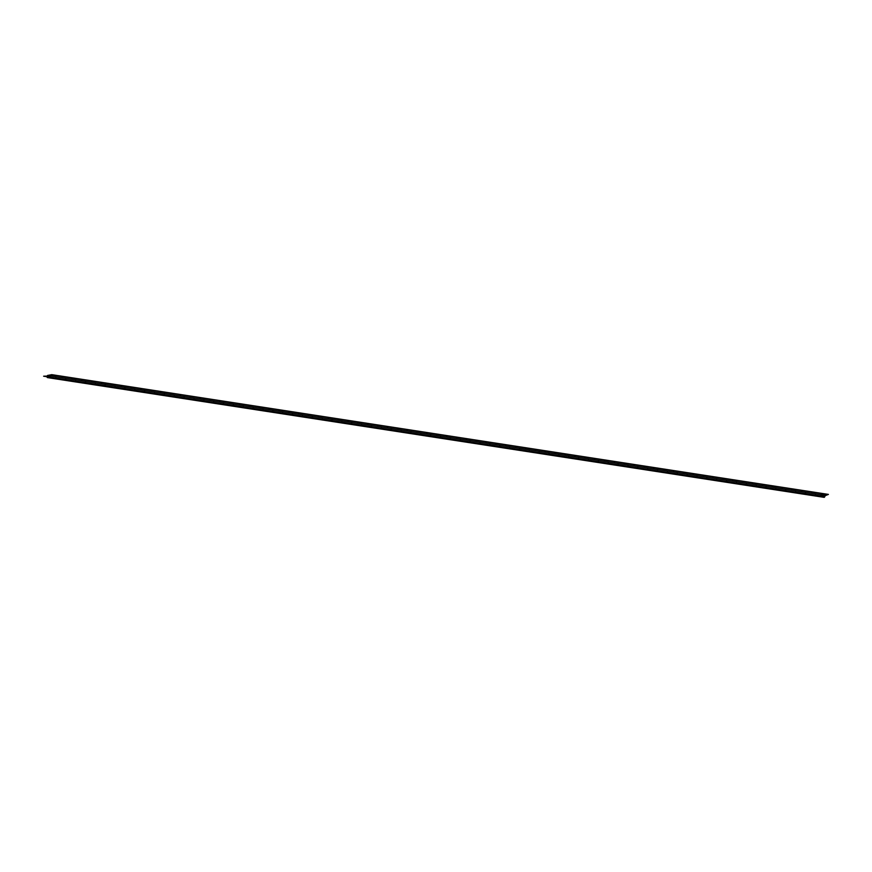 <?xml version="1.0" encoding="UTF-8"?>
<svg xmlns="http://www.w3.org/2000/svg" width="872" height="872" viewBox="0 0 872 872"><rect width="100%" height="100%" fill="white"/><g stroke="black" fill="none" stroke-linecap="round" stroke-linejoin="round"><path stroke-width="1.31" d="M436.85 435.411L440.949 436.065A1.09 0.589 -81.2 0 1 441.058 436.065M436.861 435.15L436.011 435.302A1.09 0.589 -81.2 0 1 436.229 435.335M446.715 436.937L450.813 437.591A1.09 0.589 -81.2 0 1 450.922 437.581M446.726 436.665L445.875 436.828A1.09 0.589 -81.2 0 1 446.093 436.861M456.579 438.463L460.678 439.107A1.09 0.589 -81.2 0 1 460.787 439.107M456.59 438.191L455.74 438.344A1.09 0.589 -81.2 0 1 455.958 438.376M466.444 439.978L470.531 440.633A1.09 0.589 -81.2 0 1 470.651 440.622M466.455 439.706L465.604 439.87A1.09 0.589 -81.2 0 1 465.822 439.902M476.308 441.505L480.396 442.148A1.09 0.589 -81.2 0 1 480.505 442.148M476.319 441.232L475.469 441.385A1.09 0.589 -81.2 0 1 475.687 441.417M486.173 443.02L490.26 443.674A1.09 0.589 -81.2 0 1 490.369 443.674M486.184 442.747L485.333 442.911A1.09 0.589 -81.2 0 1 485.541 442.943M496.026 444.546L500.125 445.189A1.09 0.589 -81.2 0 1 500.234 445.189M496.048 444.273L495.198 444.437A1.09 0.589 -81.2 0 1 495.405 444.469M505.891 446.061L509.989 446.715A1.09 0.589 -81.2 0 1 510.098 446.715M505.913 445.788L505.062 445.952A1.09 0.589 -81.2 0 1 505.27 445.984M515.755 447.587L519.854 448.23A1.09 0.589 -81.2 0 1 519.963 448.23M515.777 447.314L514.916 447.478A1.09 0.589 -81.2 0 1 515.134 447.51M525.62 449.102L529.718 449.756A1.09 0.589 -81.2 0 1 529.827 449.756M525.631 448.829L524.781 448.993A1.09 0.589 -81.2 0 1 524.999 449.026M535.484 450.628L539.583 451.271A1.09 0.589 -81.2 0 1 539.692 451.271M535.495 450.355L534.645 450.519A1.09 0.589 -81.2 0 1 534.863 450.552M545.349 452.143L549.436 452.797A1.09 0.589 -81.2 0 1 549.556 452.797M545.36 451.87L544.51 452.034A1.09 0.589 -81.2 0 1 544.728 452.067M555.213 453.669L559.301 454.312A1.09 0.589 -81.2 0 1 559.41 454.312M555.224 453.396L554.374 453.56A1.09 0.589 -81.2 0 1 554.592 453.593M565.078 455.184L569.165 455.838A1.09 0.589 -81.2 0 1 569.274 455.838M565.089 454.912L564.239 455.075A1.09 0.589 -81.2 0 1 564.446 455.108M574.942 456.71L579.03 457.353A1.09 0.589 -81.2 0 1 579.139 457.353M574.953 456.438L574.103 456.601A1.09 0.589 -81.2 0 1 574.31 456.634M584.796 458.225L588.894 458.879A1.09 0.589 -81.2 0 1 589.003 458.879M584.818 457.953L583.968 458.116A1.09 0.589 -81.2 0 1 584.175 458.149M594.66 459.751L598.759 460.405A1.09 0.589 -81.2 0 1 598.868 460.394M594.682 459.479L593.821 459.642A1.09 0.589 -81.2 0 1 594.039 459.675M604.525 461.266L608.623 461.92A1.09 0.589 -81.2 0 1 608.732 461.92M604.547 460.994L603.686 461.157A1.09 0.589 -81.2 0 1 603.904 461.19M614.389 462.792L618.488 463.446A1.09 0.589 -81.2 0 1 618.597 463.435M614.4 462.52L613.55 462.683A1.09 0.589 -81.2 0 1 613.768 462.716M624.254 464.307L628.352 464.961A1.09 0.589 -81.2 0 1 628.461 464.961M624.265 464.046L623.415 464.198A1.09 0.589 -81.2 0 1 623.633 464.231M634.118 465.833L638.206 466.487A1.09 0.589 -81.2 0 1 638.326 466.476M634.129 465.561L633.279 465.724A1.09 0.589 -81.2 0 1 633.497 465.757M643.983 467.348L648.07 468.002A1.09 0.589 -81.2 0 1 648.179 468.002M643.994 467.087L643.144 467.239A1.09 0.589 -81.2 0 1 643.362 467.272M653.847 468.874L657.935 469.528A1.09 0.589 -81.2 0 1 658.044 469.518M653.858 468.602L653.008 468.765A1.09 0.589 -81.2 0 1 653.215 468.798M663.701 470.4L667.799 471.043A1.09 0.589 -81.2 0 1 667.908 471.043M663.723 470.128L662.873 470.281A1.09 0.589 -81.2 0 1 663.08 470.313M673.566 471.916L677.664 472.57A1.09 0.589 -81.2 0 1 677.773 472.57M673.587 471.643L672.737 471.807A1.09 0.589 -81.2 0 1 672.944 471.839M683.43 473.442L687.528 474.085A1.09 0.589 -81.2 0 1 687.637 474.085M683.452 473.169L682.591 473.322A1.09 0.589 -81.2 0 1 682.809 473.365M693.294 474.957L697.393 475.611A1.09 0.589 -81.2 0 1 697.502 475.611M693.305 474.684L692.455 474.848A1.09 0.589 -81.2 0 1 692.673 474.88M703.159 476.483L707.257 477.126A1.09 0.589 -81.2 0 1 707.366 477.126M703.17 476.21L702.32 476.374A1.09 0.589 -81.2 0 1 702.538 476.406M713.024 477.998L717.111 478.652A1.09 0.589 -81.2 0 1 717.231 478.652M713.034 477.725L712.184 477.889A1.09 0.589 -81.2 0 1 712.402 477.921M722.888 479.524L726.976 480.167A1.09 0.589 -81.2 0 1 727.085 480.167M722.899 479.251L722.049 479.415A1.09 0.589 -81.2 0 1 722.267 479.447M732.753 481.039L736.84 481.693A1.09 0.589 -81.2 0 1 736.949 481.693M732.763 480.766L731.913 480.93A1.09 0.589 -81.2 0 1 732.12 480.963M742.617 482.565L746.705 483.208A1.09 0.589 -81.2 0 1 746.813 483.208M742.628 482.292L741.778 482.456A1.09 0.589 -81.2 0 1 741.985 482.488M752.471 484.08L756.569 484.734A1.09 0.589 -81.2 0 1 756.678 484.734M752.492 483.807L751.642 483.971A1.09 0.589 -81.2 0 1 751.849 484.004M762.335 485.606L766.433 486.249A1.09 0.589 -81.2 0 1 766.543 486.249M762.357 485.333L761.496 485.497A1.09 0.589 -81.2 0 1 761.714 485.53M772.2 487.121L776.298 487.775A1.09 0.589 -81.2 0 1 776.407 487.775M772.221 486.849L771.36 487.012A1.09 0.589 -81.2 0 1 771.578 487.045M782.064 488.647L786.163 489.29A1.09 0.589 -81.2 0 1 786.272 489.29M782.075 488.375L781.225 488.538A1.09 0.589 -81.2 0 1 781.443 488.571M791.929 490.162L796.027 490.816A1.09 0.589 -81.2 0 1 796.136 490.816M791.939 489.89L791.089 490.053A1.09 0.589 -81.2 0 1 791.307 490.086M801.793 491.688L805.881 492.342A1.09 0.589 -81.2 0 1 806.001 492.331M801.804 491.416L800.954 491.579A1.09 0.589 -81.2 0 1 801.172 491.612M811.658 493.203L815.745 493.857A1.09 0.589 -81.2 0 1 815.854 493.857M811.668 492.942L810.818 493.094A1.09 0.589 -81.2 0 1 811.036 493.127M824.868 496.146A1.09 0.589 98.8 0 0 824.334 495.176L820.258 495.95L820.236 496.506L822.863 496.005A1.864 0.992 -81.2 0 1 823.048 496.005A1.864 0.992 -81.2 0 1 823.713 496.844A1.09 0.589 98.8 0 0 824.868 496.146M825.184 495.024L825.141 495.906A1.864 0.992 -81.2 0 1 825.74 495.46L828.4 494.413L820.683 494.62A1.09 0.589 -81.2 0 1 820.89 494.653M426.986 433.896L431.084 434.55A1.09 0.589 -81.2 0 1 431.193 434.539M427.008 433.624L426.146 433.787A1.09 0.589 -81.2 0 1 426.364 433.82M417.121 432.37L421.22 433.024A1.09 0.589 -81.2 0 1 421.329 433.024M417.143 432.109L416.293 432.261A1.09 0.589 -81.2 0 1 416.5 432.294M407.268 430.855L411.355 431.509A1.09 0.589 -81.2 0 1 411.464 431.498M407.279 430.583L406.428 430.746A1.09 0.589 -81.2 0 1 406.635 430.779M397.403 429.329L401.491 429.983A1.09 0.589 -81.2 0 1 401.6 429.983M397.414 429.057L396.564 429.22A1.09 0.589 -81.2 0 1 396.771 429.253M387.539 427.814L391.626 428.468A1.09 0.589 -81.2 0 1 391.735 428.457M387.55 427.542L386.699 427.705A1.09 0.589 -81.2 0 1 386.917 427.738M377.674 426.288L381.762 426.942A1.09 0.589 -81.2 0 1 381.882 426.942M377.685 426.016L376.835 426.179A1.09 0.589 -81.2 0 1 377.053 426.212M367.81 424.773L371.908 425.416A1.09 0.589 -81.2 0 1 372.017 425.416M367.821 424.501L366.97 424.664A1.09 0.589 -81.2 0 1 367.188 424.697M357.945 423.247L362.043 423.901A1.09 0.589 -81.2 0 1 362.153 423.901M357.956 422.975L357.106 423.138A1.09 0.589 -81.2 0 1 357.324 423.171M348.081 421.732L352.179 422.375A1.09 0.589 -81.2 0 1 352.288 422.375M348.102 421.459L347.241 421.623A1.09 0.589 -81.2 0 1 347.459 421.656M338.216 420.206L342.315 420.86A1.09 0.589 -81.2 0 1 342.423 420.86M338.238 419.933L337.377 420.097A1.09 0.589 -81.2 0 1 337.595 420.13M328.352 418.691L332.45 419.334A1.09 0.589 -81.2 0 1 332.559 419.334M328.373 418.418L327.523 418.582A1.09 0.589 -81.2 0 1 327.73 418.615M318.498 417.165L322.586 417.819A1.09 0.589 -81.2 0 1 322.695 417.819M318.509 416.892L317.659 417.056A1.09 0.589 -81.2 0 1 317.866 417.089M308.633 415.65L312.721 416.293A1.09 0.589 -81.2 0 1 312.83 416.293M308.644 415.377L307.794 415.541A1.09 0.589 -81.2 0 1 308.012 415.573M298.769 414.124L302.857 414.778A1.09 0.589 -81.2 0 1 302.976 414.778M298.78 413.851L297.93 414.015A1.09 0.589 -81.2 0 1 298.148 414.047M288.905 412.609L293.003 413.252A1.09 0.589 -81.2 0 1 293.112 413.252M288.915 412.336L288.065 412.489A1.09 0.589 -81.2 0 1 288.283 412.532M279.04 411.083L283.138 411.737A1.09 0.589 -81.2 0 1 283.247 411.737M279.051 410.81L278.201 410.974A1.09 0.589 -81.2 0 1 278.419 411.006M269.175 409.568L273.274 410.211A1.09 0.589 -81.2 0 1 273.383 410.211M269.186 409.295L268.336 409.448A1.09 0.589 -81.2 0 1 268.554 409.48M259.311 408.042L263.409 408.696A1.09 0.589 -81.2 0 1 263.518 408.685M259.333 407.769L258.472 407.933A1.09 0.589 -81.2 0 1 258.69 407.965M249.447 406.516L253.545 407.17A1.09 0.589 -81.2 0 1 253.654 407.17M249.468 406.254L248.618 406.407A1.09 0.589 -81.2 0 1 248.825 406.439M239.593 405L243.68 405.654A1.09 0.589 -81.2 0 1 243.789 405.644M239.604 404.728L238.754 404.891A1.09 0.589 -81.2 0 1 238.961 404.924M229.728 403.474L233.816 404.128A1.09 0.589 -81.2 0 1 233.925 404.128M229.739 403.213L228.889 403.365A1.09 0.589 -81.2 0 1 229.096 403.398M219.864 401.959L223.951 402.613A1.09 0.589 -81.2 0 1 224.06 402.602M219.875 401.687L219.025 401.85A1.09 0.589 -81.2 0 1 219.243 401.883M209.999 400.433L214.087 401.087A1.09 0.589 -81.2 0 1 214.207 401.087M210.01 400.172L209.16 400.324A1.09 0.589 -81.2 0 1 209.378 400.357M200.135 398.918L204.233 399.572A1.09 0.589 -81.2 0 1 204.342 399.561M200.146 398.646L199.296 398.809A1.09 0.589 -81.2 0 1 199.514 398.842M190.27 397.392L194.369 398.046A1.09 0.589 -81.2 0 1 194.478 398.046M190.281 397.12L189.431 397.283A1.09 0.589 -81.2 0 1 189.649 397.316M180.406 395.877L184.504 396.52A1.09 0.589 -81.2 0 1 184.613 396.52M180.428 395.605L179.567 395.768A1.09 0.589 -81.2 0 1 179.785 395.801M170.541 394.351L174.64 395.005A1.09 0.589 -81.2 0 1 174.749 395.005M170.563 394.079L169.702 394.242A1.09 0.589 -81.2 0 1 169.92 394.275M160.677 392.836L164.775 393.479A1.09 0.589 -81.2 0 1 164.884 393.479M160.699 392.563L159.849 392.727A1.09 0.589 -81.2 0 1 160.056 392.76M150.823 391.31L154.911 391.964A1.09 0.589 -81.2 0 1 155.02 391.964M150.834 391.038L149.984 391.201A1.09 0.589 -81.2 0 1 150.191 391.234M140.959 389.795L145.046 390.438A1.09 0.589 -81.2 0 1 145.155 390.438M140.97 389.522L140.12 389.686A1.09 0.589 -81.2 0 1 140.338 389.719M131.094 388.269L135.182 388.923A1.09 0.589 -81.2 0 1 135.291 388.923L130.364 388.16A1.09 0.589 -81.2 0 1 130.473 388.193M131.105 387.996L130.255 388.16A1.09 0.589 -81.2 0 1 130.364 388.16M121.23 386.754L125.328 387.397A1.09 0.589 -81.2 0 1 125.437 387.397M121.241 386.481L120.391 386.645A1.09 0.589 -81.2 0 1 120.609 386.678M111.365 385.228L115.464 385.882A1.09 0.589 -81.2 0 1 115.573 385.882M111.376 384.955L110.526 385.119A1.09 0.589 -81.2 0 1 110.744 385.152M101.501 383.713L105.599 384.356A1.09 0.589 -81.2 0 1 105.708 384.356M101.512 383.44L100.662 383.604A1.09 0.589 -81.2 0 1 100.88 383.636M91.636 382.187L95.735 382.841A1.09 0.589 -81.2 0 1 95.844 382.841M91.658 381.914L90.797 382.078A1.09 0.589 -81.2 0 1 91.015 382.11M81.772 380.672L85.87 381.315A1.09 0.589 -81.2 0 1 85.979 381.315M81.794 380.399L80.943 380.552A1.09 0.589 -81.2 0 1 81.151 380.595M71.918 379.146L76.006 379.8A1.09 0.589 -81.2 0 1 76.115 379.8M71.929 378.873L71.079 379.037A1.09 0.589 -81.2 0 1 71.286 379.069M62.054 377.631L66.141 378.274A1.09 0.589 -81.2 0 1 66.25 378.274M62.065 377.358L61.214 377.511A1.09 0.589 -81.2 0 1 61.422 377.543M52.189 376.105L56.277 376.759A1.09 0.589 -81.2 0 1 56.386 376.748M52.2 375.832L51.35 375.995A1.09 0.589 -81.2 0 1 51.568 376.028M56.451 378.731A1.09 0.589 -81.2 0 1 55.732 378.622A1.09 0.589 98.8 0 0 56.059 378.917L51.121 378.154A1.09 0.589 -81.2 0 1 50.805 377.859A1.09 0.589 98.8 0 0 51.121 378.154L47.48 377.587A1.09 0.589 98.8 0 1 47.153 377.303M66.316 380.257A1.09 0.589 -81.2 0 1 65.596 380.148A1.09 0.589 98.8 0 0 65.923 380.432L60.986 379.669A1.09 0.589 -81.2 0 1 60.669 379.385A1.09 0.589 98.8 0 0 60.986 379.669L56.059 378.917M76.18 381.773A1.09 0.589 -81.2 0 1 75.461 381.663A1.09 0.589 98.8 0 0 75.788 381.958L70.85 381.195A1.09 0.589 -81.2 0 1 70.534 380.901A1.09 0.589 98.8 0 0 70.85 381.195L65.923 380.432M86.045 383.298A1.09 0.589 -81.2 0 1 85.325 383.19A1.09 0.589 98.8 0 0 85.652 383.473L80.715 382.71A1.09 0.589 -81.2 0 1 80.398 382.427A1.09 0.589 98.8 0 0 80.715 382.71L75.788 381.958M95.909 384.814A1.09 0.589 -81.2 0 1 95.19 384.705A1.09 0.589 98.8 0 0 95.506 384.999L90.579 384.236A1.09 0.589 -81.2 0 1 90.252 383.942A1.09 0.589 98.8 0 0 90.579 384.236L85.652 383.473M105.774 386.34A1.09 0.589 -81.2 0 1 105.054 386.231A1.09 0.589 98.8 0 0 105.37 386.514L100.444 385.751A1.09 0.589 -81.2 0 1 100.117 385.468A1.09 0.589 98.8 0 0 100.444 385.751L95.506 384.999M115.627 387.855A1.09 0.589 -81.2 0 1 114.919 387.746A1.09 0.589 98.8 0 0 115.235 388.04L110.308 387.277A1.09 0.589 -81.2 0 1 109.981 386.983A1.09 0.589 98.8 0 0 110.308 387.277L105.37 386.514M125.492 389.381A1.09 0.589 -81.2 0 1 124.772 389.272A1.09 0.589 98.8 0 0 125.099 389.555L120.173 388.792A1.09 0.589 -81.2 0 1 119.846 388.509A1.09 0.589 98.8 0 0 120.173 388.792L115.235 388.04M135.356 390.896A1.09 0.589 -81.2 0 1 134.637 390.787A1.09 0.589 98.8 0 0 134.964 391.081L130.037 390.318A1.09 0.589 -81.2 0 1 129.71 390.024A1.09 0.589 98.8 0 0 130.037 390.318L125.099 389.555M145.221 392.422A1.09 0.589 -81.2 0 1 144.501 392.313A1.09 0.589 98.8 0 0 144.828 392.596L139.891 391.844A1.09 0.589 -81.2 0 1 139.575 391.55A1.09 0.589 98.8 0 0 139.891 391.844L134.964 391.081M155.085 393.937A1.09 0.589 -81.2 0 1 154.366 393.828A1.09 0.589 98.8 0 0 154.693 394.122L149.755 393.359A1.09 0.589 -81.2 0 1 149.439 393.065A1.09 0.589 98.8 0 0 149.755 393.359L144.828 392.596M164.95 395.463A1.09 0.589 -81.2 0 1 164.23 395.354A1.09 0.589 98.8 0 0 164.557 395.637L159.62 394.885A1.09 0.589 -81.2 0 1 159.304 394.591A1.09 0.589 98.8 0 0 159.62 394.885L154.693 394.122M174.814 396.978A1.09 0.589 -81.2 0 1 174.095 396.869A1.09 0.589 98.8 0 0 174.411 397.163L169.484 396.4A1.09 0.589 -81.2 0 1 169.157 396.117A1.09 0.589 98.8 0 0 169.484 396.4L164.557 395.637M184.679 398.504A1.09 0.589 -81.2 0 1 183.959 398.395A1.09 0.589 98.8 0 0 184.275 398.678L179.349 397.926A1.09 0.589 -81.2 0 1 179.022 397.632A1.09 0.589 98.8 0 0 179.349 397.926L174.411 397.163M194.532 400.03A1.09 0.589 -81.2 0 1 193.824 399.91A1.09 0.589 98.8 0 0 194.14 400.204L189.213 399.441A1.09 0.589 -81.2 0 1 188.886 399.158A1.09 0.589 98.8 0 0 189.213 399.441L184.275 398.678M204.397 401.545A1.09 0.589 -81.2 0 1 203.688 401.436A1.09 0.589 98.8 0 0 204.004 401.72L199.078 400.967A1.09 0.589 -81.2 0 1 198.751 400.673A1.09 0.589 98.8 0 0 199.078 400.967L194.14 400.204M214.261 403.071A1.09 0.589 -81.2 0 1 213.542 402.951A1.09 0.589 98.8 0 0 213.869 403.245L208.942 402.483A1.09 0.589 -81.2 0 1 208.615 402.199A1.09 0.589 98.8 0 0 208.942 402.483L204.004 401.72M224.126 404.586A1.09 0.589 -81.2 0 1 223.406 404.477A1.09 0.589 98.8 0 0 223.733 404.761L218.796 404.009A1.09 0.589 -81.2 0 1 218.48 403.714A1.09 0.589 98.8 0 0 218.796 404.009L213.869 403.245M233.99 406.112A1.09 0.589 -81.2 0 1 233.271 405.992A1.09 0.589 98.8 0 0 233.598 406.287L228.66 405.524A1.09 0.589 -81.2 0 1 228.344 405.24A1.09 0.589 98.8 0 0 228.66 405.524L223.733 404.761M243.855 407.627A1.09 0.589 -81.2 0 1 243.135 407.518A1.09 0.589 98.8 0 0 243.462 407.813L238.525 407.05A1.09 0.589 -81.2 0 1 238.209 406.755A1.09 0.589 98.8 0 0 238.525 407.05L233.598 406.287M253.719 409.153A1.09 0.589 -81.2 0 1 253 409.044A1.09 0.589 98.8 0 0 253.327 409.328L248.389 408.565A1.09 0.589 -81.2 0 1 248.073 408.281A1.09 0.589 98.8 0 0 248.389 408.565L243.462 407.813M263.584 410.668A1.09 0.589 -81.2 0 1 262.864 410.559A1.09 0.589 98.8 0 0 263.18 410.854L258.254 410.091A1.09 0.589 -81.2 0 1 257.927 409.796A1.09 0.589 98.8 0 0 258.254 410.091L253.327 409.328M273.448 412.194A1.09 0.589 -81.2 0 1 272.729 412.085A1.09 0.589 98.8 0 0 273.045 412.369L268.118 411.606A1.09 0.589 -81.2 0 1 267.791 411.322A1.09 0.589 98.8 0 0 268.118 411.606L263.18 410.854M283.302 413.71A1.09 0.589 -81.2 0 1 282.593 413.601A1.09 0.589 98.8 0 0 282.91 413.895L277.983 413.132A1.09 0.589 -81.2 0 1 277.656 412.838A1.09 0.589 98.8 0 0 277.983 413.132L273.045 412.369M293.166 415.236A1.09 0.589 -81.2 0 1 292.447 415.127A1.09 0.589 98.8 0 0 292.774 415.41L287.847 414.647A1.09 0.589 -81.2 0 1 287.52 414.363A1.09 0.589 98.8 0 0 287.847 414.647L282.91 413.895M303.031 416.751A1.09 0.589 -81.2 0 1 302.312 416.642A1.09 0.589 98.8 0 0 302.639 416.936L297.712 416.173A1.09 0.589 -81.2 0 1 297.385 415.879A1.09 0.589 98.8 0 0 297.712 416.173L292.774 415.41M312.895 418.277A1.09 0.589 -81.2 0 1 312.176 418.168A1.09 0.589 98.8 0 0 312.503 418.451L307.565 417.688A1.09 0.589 -81.2 0 1 307.249 417.405A1.09 0.589 98.8 0 0 307.565 417.688L302.639 416.936M322.76 419.792A1.09 0.589 -81.2 0 1 322.041 419.683A1.09 0.589 98.8 0 0 322.368 419.977L317.43 419.214A1.09 0.589 -81.2 0 1 317.114 418.92A1.09 0.589 98.8 0 0 317.43 419.214L312.503 418.451M332.624 421.318A1.09 0.589 -81.2 0 1 331.905 421.209A1.09 0.589 98.8 0 0 332.232 421.492L327.294 420.729A1.09 0.589 -81.2 0 1 326.978 420.446A1.09 0.589 98.8 0 0 327.294 420.729L322.368 419.977M342.489 422.833A1.09 0.589 -81.2 0 1 341.77 422.724A1.09 0.589 98.8 0 0 342.086 423.018L337.159 422.255A1.09 0.589 -81.2 0 1 336.832 421.961A1.09 0.589 98.8 0 0 337.159 422.255L332.232 421.492M352.353 424.359A1.09 0.589 -81.2 0 1 351.634 424.25A1.09 0.589 98.8 0 0 351.95 424.533L347.023 423.781A1.09 0.589 -81.2 0 1 346.696 423.487A1.09 0.589 98.8 0 0 347.023 423.781L342.086 423.018M362.207 425.874A1.09 0.589 -81.2 0 1 361.498 425.765A1.09 0.589 98.8 0 0 361.815 426.059L356.888 425.296A1.09 0.589 -81.2 0 1 356.561 425.013A1.09 0.589 98.8 0 0 356.888 425.296L351.95 424.533M372.072 427.4A1.09 0.589 -81.2 0 1 371.363 427.291A1.09 0.589 98.8 0 0 371.679 427.574L366.752 426.822A1.09 0.589 -81.2 0 1 366.425 426.528A1.09 0.589 98.8 0 0 366.752 426.822L361.815 426.059M381.936 428.915A1.09 0.589 -81.2 0 1 381.217 428.806A1.09 0.589 98.8 0 0 381.544 429.1L376.617 428.337A1.09 0.589 -81.2 0 1 376.29 428.054A1.09 0.589 98.8 0 0 376.617 428.337L371.679 427.574M391.8 430.441A1.09 0.589 -81.2 0 1 391.081 430.332A1.09 0.589 98.8 0 0 391.408 430.615L386.47 429.863A1.09 0.589 -81.2 0 1 386.154 429.569A1.09 0.589 98.8 0 0 386.47 429.863L381.544 429.1M401.665 431.967A1.09 0.589 -81.2 0 1 400.946 431.847A1.09 0.589 98.8 0 0 401.273 432.141L396.335 431.378A1.09 0.589 -81.2 0 1 396.019 431.095A1.09 0.589 98.8 0 0 396.335 431.378L391.408 430.615M411.53 433.482A1.09 0.589 -81.2 0 1 410.81 433.373A1.09 0.589 98.8 0 0 411.137 433.657L406.199 432.904A1.09 0.589 -81.2 0 1 405.883 432.61A1.09 0.589 98.8 0 0 406.199 432.904L401.273 432.141M421.394 435.008A1.09 0.589 -81.2 0 1 420.675 434.888A1.09 0.589 98.8 0 0 421.002 435.183L416.064 434.42A1.09 0.589 -81.2 0 1 415.748 434.136A1.09 0.589 98.8 0 0 416.064 434.42L411.137 433.657M431.259 436.523A1.09 0.589 -81.2 0 1 430.539 436.414A1.09 0.589 98.8 0 0 430.855 436.698L425.928 435.946A1.09 0.589 -81.2 0 1 425.601 435.651A1.09 0.589 98.8 0 0 425.928 435.946L421.002 435.183M824.105 497.334L820.454 496.778A1.09 0.589 -81.2 0 1 820.138 496.484A1.09 0.589 98.8 0 0 820.454 496.778L815.527 496.015A1.09 0.589 -81.2 0 1 815.2 495.721A1.09 0.589 98.8 0 0 815.527 496.015L810.589 495.252A1.09 0.589 -81.2 0 1 810.273 494.969A1.09 0.589 98.8 0 0 810.589 495.252L805.663 494.489A1.09 0.589 -81.2 0 1 805.336 494.206A1.09 0.589 98.8 0 0 805.663 494.489L800.736 493.737A1.09 0.589 -81.2 0 1 800.409 493.443A1.09 0.589 98.8 0 0 800.736 493.737L795.798 492.974A1.09 0.589 -81.2 0 1 795.471 492.68A1.09 0.589 98.8 0 0 795.798 492.974L790.871 492.211A1.09 0.589 -81.2 0 1 790.544 491.928A1.09 0.589 98.8 0 0 790.871 492.211L785.934 491.448A1.09 0.589 -81.2 0 1 785.618 491.165A1.09 0.589 98.8 0 0 785.934 491.448L781.007 490.696A1.09 0.589 -81.2 0 1 780.68 490.402A1.09 0.589 98.8 0 0 781.007 490.696L776.069 489.933A1.09 0.589 -81.2 0 1 775.753 489.639A1.09 0.589 98.8 0 0 776.069 489.933L771.142 489.17A1.09 0.589 -81.2 0 1 770.815 488.887A1.09 0.589 98.8 0 0 771.142 489.17L766.205 488.407A1.09 0.589 -81.2 0 1 765.889 488.124A1.09 0.589 98.8 0 0 766.205 488.407L761.278 487.655A1.09 0.589 -81.2 0 1 760.951 487.361A1.09 0.589 98.8 0 0 761.278 487.655L756.351 486.892A1.09 0.589 -81.2 0 1 756.024 486.598A1.09 0.589 98.8 0 0 756.351 486.892L751.413 486.129A1.09 0.589 -81.2 0 1 751.097 485.835A1.09 0.589 98.8 0 0 751.413 486.129L746.487 485.366A1.09 0.589 -81.2 0 1 746.159 485.083A1.09 0.589 98.8 0 0 746.487 485.366L741.549 484.614A1.09 0.589 -81.2 0 1 741.233 484.32A1.09 0.589 98.8 0 0 741.549 484.614L736.622 483.851A1.09 0.589 -81.2 0 1 736.295 483.557A1.09 0.589 98.8 0 0 736.622 483.851L731.684 483.088A1.09 0.589 -81.2 0 1 731.368 482.794A1.09 0.589 98.8 0 0 731.684 483.088L726.758 482.325A1.09 0.589 -81.2 0 1 726.431 482.042A1.09 0.589 98.8 0 0 726.758 482.325L721.82 481.562A1.09 0.589 -81.2 0 1 721.504 481.279A1.09 0.589 98.8 0 0 721.82 481.562L716.893 480.81A1.09 0.589 -81.2 0 1 716.566 480.516A1.09 0.589 98.8 0 0 716.893 480.81L711.966 480.047A1.09 0.589 -81.2 0 1 711.639 479.753A1.09 0.589 98.8 0 0 711.966 480.047L707.029 479.284A1.09 0.589 -81.2 0 1 706.712 479.001A1.09 0.589 98.8 0 0 707.029 479.284L702.102 478.521A1.09 0.589 -81.2 0 1 701.775 478.238A1.09 0.589 98.8 0 0 702.102 478.521L697.164 477.769A1.09 0.589 -81.2 0 1 696.848 477.475A1.09 0.589 98.8 0 0 697.164 477.769L692.237 477.006A1.09 0.589 -81.2 0 1 691.91 476.712A1.09 0.589 98.8 0 0 692.237 477.006L687.299 476.243A1.09 0.589 -81.2 0 1 686.983 475.959A1.09 0.589 98.8 0 0 687.299 476.243L682.373 475.48A1.09 0.589 -81.2 0 1 682.046 475.196A1.09 0.589 98.8 0 0 682.373 475.48L677.435 474.728A1.09 0.589 -81.2 0 1 677.119 474.433A1.09 0.589 98.8 0 0 677.435 474.728L672.508 473.965A1.09 0.589 -81.2 0 1 672.181 473.67A1.09 0.589 98.8 0 0 672.508 473.965L667.581 473.202A1.09 0.589 -81.2 0 1 667.254 472.918A1.09 0.589 98.8 0 0 667.581 473.202L662.644 472.439A1.09 0.589 -81.2 0 1 662.328 472.155A1.09 0.589 98.8 0 0 662.644 472.439L657.717 471.687A1.09 0.589 -81.2 0 1 657.39 471.392A1.09 0.589 98.8 0 0 657.717 471.687L652.779 470.924A1.09 0.589 -81.2 0 1 652.463 470.629A1.09 0.589 98.8 0 0 652.779 470.924L647.852 470.161A1.09 0.589 -81.2 0 1 647.525 469.866A1.09 0.589 98.8 0 0 647.852 470.161L642.915 469.398A1.09 0.589 -81.2 0 1 642.599 469.114A1.09 0.589 98.8 0 0 642.915 469.398L637.988 468.635A1.09 0.589 -81.2 0 1 637.661 468.351A1.09 0.589 98.8 0 0 637.988 468.635L633.061 467.883A1.09 0.589 -81.2 0 1 632.734 467.588A1.09 0.589 98.8 0 0 633.061 467.883L628.123 467.12A1.09 0.589 -81.2 0 1 627.796 466.825A1.09 0.589 98.8 0 0 628.123 467.12L623.197 466.357A1.09 0.589 -81.2 0 1 622.87 466.073A1.09 0.589 98.8 0 0 623.197 466.357L618.259 465.594A1.09 0.589 -81.2 0 1 617.943 465.31A1.09 0.589 98.8 0 0 618.259 465.594L613.332 464.841A1.09 0.589 -81.2 0 1 613.005 464.547A1.09 0.589 98.8 0 0 613.332 464.841L608.394 464.078A1.09 0.589 -81.2 0 1 608.078 463.784A1.09 0.589 98.8 0 0 608.394 464.078L603.468 463.315A1.09 0.589 -81.2 0 1 603.141 463.032A1.09 0.589 98.8 0 0 603.468 463.315L598.53 462.552A1.09 0.589 -81.2 0 1 598.214 462.269A1.09 0.589 98.8 0 0 598.53 462.552L593.603 461.8A1.09 0.589 -81.2 0 1 593.276 461.506A1.09 0.589 98.8 0 0 593.603 461.8L588.676 461.037A1.09 0.589 -81.2 0 1 588.349 460.743A1.09 0.589 98.8 0 0 588.676 461.037L583.739 460.274A1.09 0.589 -81.2 0 1 583.423 459.991A1.09 0.589 98.8 0 0 583.739 460.274L578.812 459.511A1.09 0.589 -81.2 0 1 578.485 459.228A1.09 0.589 98.8 0 0 578.812 459.511L573.874 458.759A1.09 0.589 -81.2 0 1 573.558 458.465A1.09 0.589 98.8 0 0 573.874 458.759L568.947 457.996A1.09 0.589 -81.2 0 1 568.62 457.702A1.09 0.589 98.8 0 0 568.947 457.996L564.01 457.233A1.09 0.589 -81.2 0 1 563.693 456.95A1.09 0.589 98.8 0 0 564.01 457.233L559.083 456.47A1.09 0.589 -81.2 0 1 558.756 456.187A1.09 0.589 98.8 0 0 559.083 456.47L554.145 455.718A1.09 0.589 -81.2 0 1 553.829 455.424A1.09 0.589 98.8 0 0 554.145 455.718L549.218 454.955A1.09 0.589 -81.2 0 1 548.891 454.661A1.09 0.589 98.8 0 0 549.218 454.955L544.292 454.192A1.09 0.589 -81.2 0 1 543.965 453.898A1.09 0.589 98.8 0 0 544.292 454.192L539.354 453.429A1.09 0.589 -81.2 0 1 539.038 453.146A1.09 0.589 98.8 0 0 539.354 453.429L534.427 452.666A1.09 0.589 -81.2 0 1 534.1 452.383A1.09 0.589 98.8 0 0 534.427 452.666L529.489 451.914A1.09 0.589 -81.2 0 1 529.173 451.62A1.09 0.589 98.8 0 0 529.489 451.914L524.562 451.151A1.09 0.589 -81.2 0 1 524.236 450.857A1.09 0.589 98.8 0 0 524.562 451.151L519.625 450.388A1.09 0.589 -81.2 0 1 519.309 450.105A1.09 0.589 98.8 0 0 519.625 450.388L514.698 449.625A1.09 0.589 -81.2 0 1 514.371 449.342A1.09 0.589 98.8 0 0 514.698 449.625L509.76 448.873A1.09 0.589 -81.2 0 1 509.444 448.579A1.09 0.589 98.8 0 0 509.76 448.873L504.834 448.11A1.09 0.589 -81.2 0 1 504.507 447.816A1.09 0.589 98.8 0 0 504.834 448.11L499.907 447.347A1.09 0.589 -81.2 0 1 499.58 447.064A1.09 0.589 98.8 0 0 499.907 447.347L494.969 446.584A1.09 0.589 -81.2 0 1 494.653 446.3A1.09 0.589 98.8 0 0 494.969 446.584L490.042 445.832A1.09 0.589 -81.2 0 1 489.715 445.538A1.09 0.589 98.8 0 0 490.042 445.832L485.105 445.069A1.09 0.589 -81.2 0 1 484.788 444.775A1.09 0.589 98.8 0 0 485.105 445.069L480.178 444.306A1.09 0.589 -81.2 0 1 479.851 444.022A1.09 0.589 98.8 0 0 480.178 444.306L475.24 443.543A1.09 0.589 -81.2 0 1 474.924 443.259A1.09 0.589 98.8 0 0 475.24 443.543L470.313 442.791A1.09 0.589 -81.2 0 1 469.986 442.496A1.09 0.589 98.8 0 0 470.313 442.791L465.386 442.028A1.09 0.589 -81.2 0 1 465.059 441.733A1.09 0.589 98.8 0 0 465.386 442.028L460.449 441.265A1.09 0.589 -81.2 0 1 460.122 440.981A1.09 0.589 98.8 0 0 460.449 441.265L455.522 440.502A1.09 0.589 -81.2 0 1 455.195 440.218A1.09 0.589 98.8 0 0 455.522 440.502L450.584 439.75A1.09 0.589 -81.2 0 1 450.268 439.455A1.09 0.589 98.8 0 0 450.584 439.75L445.657 438.987A1.09 0.589 -81.2 0 1 445.33 438.692A1.09 0.589 98.8 0 0 445.657 438.987L440.72 438.224A1.09 0.589 -81.2 0 1 440.404 437.929A1.09 0.589 98.8 0 0 440.72 438.224L435.793 437.461A1.09 0.589 -81.2 0 1 435.466 437.177A1.09 0.589 98.8 0 0 435.793 437.461L430.855 436.698M824.334 495.176L51.35 375.995L43.633 376.203L820.236 496.506M820.258 495.95L43.633 376.203M820.683 494.62L815.745 493.857A1.09 0.589 98.8 0 0 815.407 494.097M810.818 493.094L805.881 492.342A1.09 0.589 98.8 0 0 805.543 492.582M800.954 491.579L796.027 490.816A1.09 0.589 98.8 0 0 795.678 491.056M791.089 490.053L786.163 489.29A1.09 0.589 98.8 0 0 785.825 489.541M781.225 488.538L776.298 487.775A1.09 0.589 98.8 0 0 775.96 488.015M771.36 487.012L766.433 486.249A1.09 0.589 98.8 0 0 766.096 486.489M761.496 485.497L756.569 484.734A1.09 0.589 98.8 0 0 756.231 484.974M751.642 483.971L746.705 483.208A1.09 0.589 98.8 0 0 746.367 483.448M741.778 482.456L736.84 481.693A1.09 0.589 98.8 0 0 736.502 481.933M731.913 480.93L726.976 480.167A1.09 0.589 98.8 0 0 726.638 480.407M722.049 479.415L717.111 478.652A1.09 0.589 98.8 0 0 716.773 478.892M712.184 477.889L707.257 477.126A1.09 0.589 98.8 0 0 706.919 477.365M702.32 476.374L697.393 475.611A1.09 0.589 98.8 0 0 697.055 475.85M692.455 474.848L687.528 474.085A1.09 0.589 98.8 0 0 687.191 474.324M682.591 473.322L677.664 472.57A1.09 0.589 98.8 0 0 677.326 472.809M672.737 471.807L667.799 471.043A1.09 0.589 98.8 0 0 667.462 471.283M662.873 470.281L657.935 469.528A1.09 0.589 98.8 0 0 657.597 469.768M653.008 468.765L648.07 468.002A1.09 0.589 98.8 0 0 647.733 468.242M643.144 467.239L638.206 466.487A1.09 0.589 98.8 0 0 637.868 466.727M633.279 465.724L628.352 464.961A1.09 0.589 98.8 0 0 628.004 465.201M623.415 464.198L618.488 463.446A1.09 0.589 98.8 0 0 618.15 463.686M613.55 462.683L608.623 461.92A1.09 0.589 98.8 0 0 608.285 462.16M603.686 461.157L598.759 460.405A1.09 0.589 98.8 0 0 598.421 460.645M593.821 459.642L588.894 458.879A1.09 0.589 98.8 0 0 588.556 459.119M583.968 458.116L579.03 457.353A1.09 0.589 98.8 0 0 578.692 457.604M574.103 456.601L569.165 455.838A1.09 0.589 98.8 0 0 568.827 456.078M564.239 455.075L559.301 454.312A1.09 0.589 98.8 0 0 558.963 454.552M554.374 453.56L549.436 452.797A1.09 0.589 98.8 0 0 549.098 453.037M544.51 452.034L539.583 451.271A1.09 0.589 98.8 0 0 539.245 451.511M534.645 450.519L529.718 449.756A1.09 0.589 98.8 0 0 529.38 449.996M524.781 448.993L519.854 448.23A1.09 0.589 98.8 0 0 519.516 448.47M514.916 447.478L509.989 446.715A1.09 0.589 98.8 0 0 509.651 446.955M505.062 445.952L500.125 445.189A1.09 0.589 98.8 0 0 499.787 445.428M495.198 444.437L490.26 443.674A1.09 0.589 98.8 0 0 489.922 443.913M485.333 442.911L480.396 442.148A1.09 0.589 98.8 0 0 480.058 442.387M475.469 441.385L470.531 440.633A1.09 0.589 98.8 0 0 470.193 440.872M465.604 439.87L460.678 439.107A1.09 0.589 98.8 0 0 460.329 439.346M455.74 438.344L450.813 437.591A1.09 0.589 98.8 0 0 450.475 437.831M445.875 436.828L440.949 436.065A1.09 0.589 98.8 0 0 440.611 436.305M436.011 435.302L431.084 434.55A1.09 0.589 98.8 0 0 430.746 434.79M426.146 433.787L421.22 433.024A1.09 0.589 98.8 0 0 420.882 433.264M416.293 432.261L411.355 431.509A1.09 0.589 98.8 0 0 411.017 431.749M406.428 430.746L401.491 429.983A1.09 0.589 98.8 0 0 401.153 430.223M396.564 429.22L391.626 428.468A1.09 0.589 98.8 0 0 391.288 428.708M386.699 427.705L381.762 426.942A1.09 0.589 98.8 0 0 381.424 427.182M376.835 426.179L371.908 425.416A1.09 0.589 98.8 0 0 371.57 425.667M366.97 424.664L362.043 423.901A1.09 0.589 98.8 0 0 361.706 424.141M357.106 423.138L352.179 422.375A1.09 0.589 98.8 0 0 351.841 422.615M347.241 421.623L342.315 420.86A1.09 0.589 98.8 0 0 341.977 421.1M337.377 420.097L332.45 419.334A1.09 0.589 98.8 0 0 332.112 419.574M327.523 418.582L322.586 417.819A1.09 0.589 98.8 0 0 322.248 418.059M317.659 417.056L312.721 416.293A1.09 0.589 98.8 0 0 312.383 416.533M307.794 415.541L302.857 414.778A1.09 0.589 98.8 0 0 302.519 415.018M297.93 414.015L293.003 413.252A1.09 0.589 98.8 0 0 292.654 413.492M288.065 412.489L283.138 411.737A1.09 0.589 98.8 0 0 282.8 411.976M278.201 410.974L273.274 410.211A1.09 0.589 98.8 0 0 272.936 410.45M268.336 409.448L263.409 408.696A1.09 0.589 98.8 0 0 263.072 408.935M258.472 407.933L253.545 407.17A1.09 0.589 98.8 0 0 253.207 407.409M248.618 406.407L243.68 405.654A1.09 0.589 98.8 0 0 243.343 405.894M238.754 404.891L233.816 404.128A1.09 0.589 98.8 0 0 233.478 404.368M228.889 403.365L223.951 402.613A1.09 0.589 98.8 0 0 223.614 402.853M219.025 401.85L214.087 401.087A1.09 0.589 98.8 0 0 213.749 401.327M209.16 400.324L204.233 399.572A1.09 0.589 98.8 0 0 203.895 399.812M199.296 398.809L194.369 398.046A1.09 0.589 98.8 0 0 194.031 398.286M189.431 397.283L184.504 396.52A1.09 0.589 98.8 0 0 184.166 396.771M179.567 395.768L174.64 395.005A1.09 0.589 98.8 0 0 174.302 395.245M169.702 394.242L164.775 393.479A1.09 0.589 98.8 0 0 164.437 393.719M159.849 392.727L154.911 391.964A1.09 0.589 98.8 0 0 154.573 392.204M149.984 391.201L145.046 390.438A1.09 0.589 98.8 0 0 144.708 390.678M140.12 389.686L135.182 388.923A1.09 0.589 98.8 0 0 134.844 389.163M130.255 388.16L125.328 387.397A1.09 0.589 98.8 0 0 124.979 387.637M120.391 386.645L115.464 385.882A1.09 0.589 98.8 0 0 115.126 386.122M110.526 385.119L105.599 384.356A1.09 0.589 98.8 0 0 105.261 384.596M100.662 383.604L95.735 382.841A1.09 0.589 98.8 0 0 95.397 383.081M90.797 382.078L85.87 381.315A1.09 0.589 98.8 0 0 85.532 381.555M80.943 380.552L76.006 379.8A1.09 0.589 98.8 0 0 75.668 380.039M71.079 379.037L66.141 378.274A1.09 0.589 98.8 0 0 65.803 378.513M61.214 377.511L56.277 376.759A1.09 0.589 98.8 0 0 55.939 376.998M828.4 494.413L51.764 374.666L47.698 375.429A1.09 0.589 98.8 0 0 47.361 375.668M823.713 496.844L820.803 496.397M51.35 375.995L47.698 375.429M441.003 436.055L436.12 435.302M450.868 437.581L445.984 436.828M460.732 439.096L455.849 438.344M470.597 440.622L465.713 439.87M480.45 442.137L475.578 441.385M490.315 443.663L485.442 442.911M500.179 445.178L495.307 444.426M510.044 446.704L505.171 445.952M519.908 448.219L515.025 447.467M529.773 449.745L524.889 448.993M539.637 451.26L534.754 450.508M549.502 452.786L544.619 452.034M559.355 454.301L554.483 453.549M569.22 455.827L564.348 455.075M579.084 457.342L574.212 456.59M588.949 458.868L584.077 458.116M598.813 460.394L593.941 459.642M608.678 461.909L603.795 461.157M618.542 463.435L613.659 462.683M628.407 464.95L623.524 464.198M638.271 466.476L633.388 465.724M648.125 467.992L643.253 467.239M657.989 469.518L653.117 468.765M667.854 471.033L662.982 470.281M677.718 472.559L672.846 471.807M687.583 474.074L682.7 473.322M697.447 475.6L692.564 474.848M707.312 477.115L702.429 476.363M717.176 478.641L712.293 477.889M727.03 480.156L722.158 479.404M736.894 481.682L732.022 480.93M746.759 483.197L741.887 482.445M756.624 484.723L751.751 483.971M766.488 486.238L761.616 485.486M776.353 487.764L771.469 487.012M786.217 489.29L781.334 488.538M796.082 490.805L791.198 490.053M805.946 492.331L801.063 491.579M815.8 493.846L810.927 493.094M824.443 495.176L820.792 494.62M431.139 434.539L426.266 433.787M421.274 433.013L416.402 432.261M411.41 431.498L406.537 430.746M401.545 429.972L396.673 429.22M391.681 428.457L386.808 427.705M381.827 426.931L376.944 426.179M371.963 425.405L367.079 424.653M362.098 423.89L357.215 423.138M352.233 422.364L347.35 421.612M342.369 420.849L337.497 420.097M332.505 419.323L327.632 418.571M322.64 417.808L317.768 417.056M312.776 416.282L307.903 415.53M302.922 414.767L298.039 414.015M293.057 413.241L288.174 412.489M283.193 411.726L278.31 410.974M273.328 410.2L268.445 409.448M263.464 408.685L258.592 407.933M253.599 407.159L248.727 406.407M243.735 405.644L238.863 404.891M233.87 404.118L228.998 403.365M224.006 402.602L219.134 401.85M214.152 401.076L209.269 400.324M204.288 399.561L199.405 398.809M194.423 398.035L189.54 397.283M184.559 396.52L179.676 395.768M174.694 394.994L169.822 394.242M164.83 393.468L159.958 392.716M154.965 391.953L150.093 391.201M145.101 390.427L140.229 389.675M125.383 387.386L120.5 386.634M115.518 385.871L110.635 385.119M105.654 384.345L100.771 383.593M95.789 382.83L90.917 382.078M85.925 381.304L81.052 380.552M76.06 379.789L71.188 379.037M66.196 378.263L61.323 377.511M56.331 376.748L51.459 375.995"/></g></svg>
